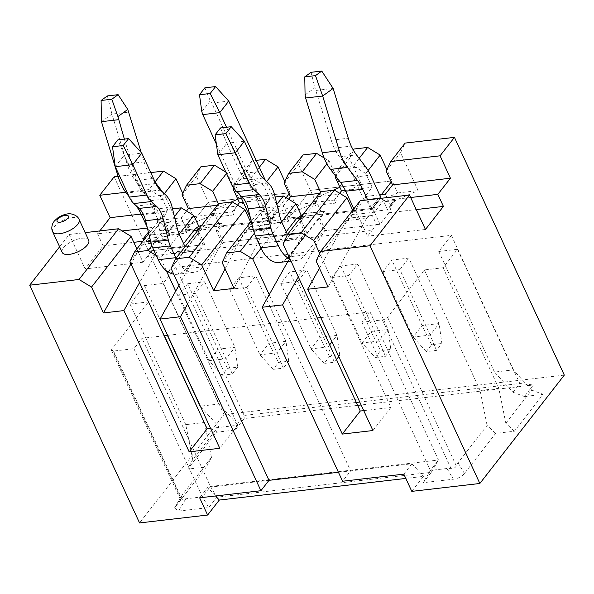 <?xml version="1.0" encoding="UTF-8"?>
<svg xmlns="http://www.w3.org/2000/svg" width="594" height="594" viewBox="0 0 594 594"><rect width="100%" height="100%" fill="white"/><g stroke="black" fill="none" stroke-linecap="round" stroke-linejoin="round"><path stroke-width="0.45" stroke-dasharray="2.97 2.23" d="M283.048 243.919L316.29 201.269L322.661 215.05L353.289 211.494L350.594 214.954L351.99 217.976A16.662 9.474 83.4 0 0 350.549 217.953A16.662 9.474 83.4 0 0 346.102 220.723L366.52 218.354A16.662 9.474 -96.6 0 1 370.968 215.585A16.662 9.474 -96.6 0 1 372.408 215.615L376.581 224.651L372.089 230.413L321.042 236.33L298.351 276.893M351.99 217.976L372.408 215.615M324.109 157.922L329.113 160.981L341.053 186.82L339.902 187.325M333.219 190.228L318.414 196.666L338.832 194.297L361.471 184.452L392.099 180.903L386.902 169.654M225.869 172.112L227.027 172.817L238.966 198.656L290.013 192.738L295.582 204.796L316.001 202.435L310.424 190.37L361.471 184.452L349.532 158.613L354.061 149.012M250.646 222.134L251.195 223.337L248.5 226.797L249.896 229.819A16.662 9.474 83.4 0 0 248.463 229.789A16.662 9.474 83.4 0 0 244.008 232.558L264.427 230.19A16.662 9.474 -96.6 0 1 268.874 227.428A16.662 9.474 -96.6 0 1 270.315 227.45L268.919 224.428L271.614 220.968L302.242 217.411L301.002 214.731M249.896 229.819L270.315 227.45M182.722 193.332L193.496 216.639L213.907 214.271L208.338 202.212L238.966 198.656L237.808 199.161M231.125 202.064L216.32 208.501L236.739 206.133L259.385 196.295L247.446 170.448L251.967 160.848L256.133 160.365M290.362 259.667A33.316 18.941 83.4 0 0 296.079 260.499A33.316 18.941 83.4 0 0 304.974 254.967L323.834 230.762L376.581 224.651L325.534 230.569L321.042 236.33L147.49 256.452L151.982 250.69L147.809 241.654A16.662 9.474 83.4 0 0 146.369 241.632A16.662 9.474 83.4 0 0 141.921 244.394L162.34 242.025A16.662 9.474 -96.6 0 1 166.788 239.263A16.662 9.474 -96.6 0 1 168.228 239.285L166.832 236.263L169.528 232.803L200.156 229.254L198.834 226.403M147.809 241.654L168.228 239.285M218.466 203.846L219.015 205.041L216.32 208.501A16.662 9.474 83.4 0 0 213.231 217.293L211.828 214.271L232.247 211.902L233.635 214.902A16.721 9.511 -96.6 0 1 236.716 206.081M233.65 214.924L213.231 217.293M320.552 192.011L321.109 193.206L318.414 196.666A16.662 9.474 83.4 0 0 315.317 205.45L313.922 202.428L334.34 200.059L335.736 203.089L315.317 205.45M335.736 203.089A16.662 9.474 -96.6 0 1 338.832 194.297L339.634 193.265M366.52 218.354L362.592 225.349L367.597 236.174L372.089 230.413M346.102 220.723L319.446 268.236M328.066 286.902L362.592 225.349L355.658 210.335L360.187 200.735M425.453 229.47L367.597 236.174M316.127 261.056L355.658 210.335M147.49 256.452L142.998 262.221L137.994 251.388L141.921 244.394M59.623 246.8L69.231 234.474L85.15 268.926L103.118 245.871L97.542 233.813L99.792 230.925M114.152 176.834L223.997 414.575L139.553 522.935M166.446 270.946L160.543 258.123L156.326 255.546M167.605 335.358L194.773 332.202L175.72 291.112M338.439 472.289L350.66 470.871L269.238 294.654M320.745 317.597L347.906 314.449L319.721 253.445M316.001 202.435L293.362 212.273L310.424 190.37L298.485 164.531L303.014 154.93M213.907 214.271L191.268 224.116L208.338 202.212L290.013 192.738L284.816 181.489M164.323 193.689L161.605 197.178L167.976 210.967L160.788 220.188L181.207 217.82L186.776 229.878L208.338 202.212L196.399 176.366L200.928 166.766M368.102 170.537L365.785 173.507L372.156 187.288L364.968 196.51L379.611 194.81M359.147 158.368L353.296 165.882L365.785 173.507M353.296 165.882L339.686 167.456L335.617 176.076M345.322 190.399L372.156 187.288M316.29 201.269L320.819 191.669M353.289 211.494L352.732 210.298M69.231 234.474L85.187 232.625M136.872 248.96L137.994 251.388L130.962 263.936M142.998 262.221L85.15 268.926M162.34 242.025L139.583 282.596M62.229 252.45A14.575 5.999 155.2 0 1 72.951 240.889A14.575 5.999 155.2 0 1 88.692 240.221M174.421 216.669L151.856 245.626M179.217 234.162L160.543 258.123M172.527 208.865L167.686 209.422L148.76 233.709M167.686 209.422L163.157 219.023L169.528 232.803M129.915 261.679L163.157 219.023M218.726 203.504L214.204 213.105L220.574 226.886L251.195 223.337M171.079 268.436L214.204 213.105M276.908 204.314L254.314 233.316M281.653 221.889L261.07 248.292M275.126 196.963L269.773 197.587L251.247 221.362M269.773 197.587L265.243 207.187L271.614 220.968M222.126 262.518L265.243 207.187M264.427 230.19L234.066 288.365M225.059 268.867L244.008 232.558M335.157 177.057L349.532 158.613M339.686 167.456L353.267 150.022M329.113 160.981L326.893 163.833M284.11 182.974L298.485 164.531M321.109 193.206L319.468 193.399M259.333 167.293L251.21 177.717L263.691 185.343L270.062 199.124L243.243 202.235M266.654 181.549L263.691 185.343M251.21 177.717L237.593 179.291L233.464 188.06M233.071 188.892L247.446 170.448M237.548 205.101L232.247 211.902M237.593 179.291L251.967 160.848M227.027 172.817L226.5 173.485M182.024 194.817L196.399 176.366M219.015 205.041L217.382 205.234M375.029 202.806L393.748 200.638A16.662 9.474 83.4 0 0 390.652 209.422L373.633 211.397A16.662 9.474 -96.6 0 1 376.73 202.606L372.238 208.375L370.537 208.568L381.422 194.602L375.029 202.806L397.668 192.961L392.099 180.903L391.231 182.016L392.099 180.903L310.424 190.37L288.87 218.043L370.537 208.568L364.968 196.51M397.668 192.961L418.087 190.592L400.579 152.695L405.101 143.095M564.3 375.111L223.997 414.575M118.095 176.373L150.765 172.587M272.943 214.642L274.643 214.449L270.151 220.211L186.776 229.878L268.451 220.411L286.152 197.691L272.943 214.642L295.582 204.796M290.013 192.738L289.137 193.859L290.013 192.738M302.242 217.411L299.547 220.871L305.116 232.937L223.448 242.404L218.956 248.166L187.57 304.128M178.92 285.417L198.537 250.534L203.029 244.773L151.982 250.69L204.73 244.572L185.87 268.778A33.316 18.941 -96.6 0 1 176.967 274.309A33.316 18.941 -96.6 0 1 173.745 274.198M287.867 261.449L300.631 238.699L305.116 232.937L306.823 232.737L287.956 256.942A33.316 18.941 -96.6 0 1 279.061 262.466M164.144 335.759L142.025 338.32L133.94 348.7L113.521 351.061A4.165 1.715 155.2 0 1 111.538 350.505A4.165 1.715 155.2 0 1 111.917 349.153L148.752 301.886L130.034 304.061L144.409 285.61L163.127 283.442L175.705 267.3L451.343 235.343L438.766 251.477L457.484 249.309L443.109 267.753L424.391 269.928L387.563 317.189A4.165 1.715 155.2 0 1 382.358 319.891L361.939 322.26L370.025 311.887L347.906 314.449L390.897 407.477L372.928 430.531M373.633 211.397L372.238 208.375M395.448 200.438L390.956 206.2L389.256 206.4L393.748 200.638L395.448 200.438L418.087 190.592M270.062 199.124L262.875 208.346L283.293 205.984L288.87 218.043L287.162 218.236L291.654 212.474A16.662 9.474 83.4 0 0 288.565 221.258L271.547 223.233A16.662 9.474 -96.6 0 1 274.643 214.449L293.362 212.273M411.791 491.372L423.47 476.381L405.813 478.43M357.647 405.368L244.134 418.532L235.15 430.056L216.431 432.232L187.682 469.119L206.4 466.951L174.547 507.929L178.579 511.07L208.798 507.566L216.884 497.193L431.274 472.334L423.188 482.707L453.4 479.202C458.123 478.541 461.798 476.626 464.426 473.477L495.656 433.405L514.374 431.237L543.116 394.349L524.405 396.517L533.39 384.986L361.115 404.967M193.496 216.639L170.849 226.485L191.268 224.116M287.162 218.236L288.565 221.258M271.547 223.233L270.151 220.211M186.776 229.878L185.076 230.078L189.568 224.309A16.662 9.474 83.4 0 0 186.471 233.1L169.461 235.076L168.057 232.046L166.357 232.247L160.788 220.188M185.076 230.078L186.471 233.1M169.461 235.076A16.662 9.474 -96.6 0 1 172.55 226.284L168.057 232.046M389.256 206.4L390.652 209.422M317.278 317.998L194.773 332.202L237.756 425.237L219.787 448.292M403.831 474.146L411.917 463.766L350.66 470.871L342.575 481.244M246.733 287.377L255.717 275.846L238.706 277.821L229.722 289.345L246.733 287.377L276.982 352.836L259.972 354.811L268.956 343.287L285.966 341.312L276.982 352.836L283.338 368.154L273.129 369.342L278.519 362.422L288.729 361.241L283.338 368.154M227.472 368.347L217.901 349.213L187.652 283.746L204.67 281.771L195.686 293.302L178.668 295.27L208.917 360.736L217.901 349.213L234.92 347.238L225.935 358.769L208.917 360.736L222.082 375.267L227.472 368.347L237.682 367.166L232.291 374.079L222.082 375.267M187.652 283.746L178.668 295.27M331.808 277.509L348.827 275.534L357.811 264.011L340.793 265.978L331.808 277.509L362.058 342.976L371.042 331.445L388.06 329.47L379.076 341.001L362.058 342.976L375.222 357.499L380.613 350.586L390.822 349.398L385.432 356.318L375.222 357.499M297.772 281.459L306.764 269.936L289.746 271.904L280.762 283.435L297.78 281.459L328.022 346.926L311.011 348.901L319.995 337.37L337.006 335.402L331.957 341.877M436.471 350.408L430.115 335.09L399.866 269.624L382.848 271.592L391.832 260.068L408.85 258.093L439.1 323.559L430.115 335.09L413.097 337.065L422.082 325.534L439.1 323.559L441.862 343.488L436.471 350.408L426.262 351.589L431.652 344.676L441.862 343.488M399.866 269.624L408.85 258.093M370.025 311.887L438.483 460.038L210.484 486.479L142.025 338.32M210.595 428.385L237.756 425.237M363.728 410.625L390.897 407.477M411.917 463.766L423.47 476.381M215.548 495.975L207.737 487.444L199.651 497.817M268.993 480.338L207.737 487.444M431.274 472.334L438.483 460.038L430.398 470.418L423.188 482.707M361.939 322.26L430.398 470.418L447 468.495L451.091 468.644C453.489 468.748 455.219 467.842 456.289 465.941L458.033 462.763L487.102 425.46L495.656 433.405M487.102 425.46L480.115 390.518L498.834 388.35L505.821 423.292L514.374 431.237M505.821 423.292L531.689 390.087L543.116 394.349M531.689 390.087L513.209 369.906L494.49 372.074L512.978 392.263L524.405 396.517M512.978 392.263L519.802 383.501L533.39 384.986M356.303 402.457L244.164 415.458L244.134 418.532M451.343 235.343L519.802 383.501L359.764 402.056M175.705 267.3L244.164 415.458L237.333 424.22L235.15 430.056M237.333 424.22L218.844 404.039L200.334 406.185M200.564 406.682L218.614 426.395L216.431 432.232M218.614 426.395L192.746 459.593L187.682 469.119M204.67 423.455L211.457 457.425L206.4 466.951M192.746 459.593L185.759 424.651L204.47 422.483M211.457 457.425L182.388 494.728L180.368 498.841L180.435 499.606L181.474 500.051L185.796 498.782L202.398 496.859L208.798 507.566M133.94 348.7L202.398 496.859L210.484 486.479L216.884 497.193M494.49 372.074L438.766 251.477M513.209 369.906L457.484 249.309M498.834 388.35L443.109 267.753M480.115 390.518L424.391 269.928M164.39 335.729L148.752 301.886M185.759 424.651L130.034 304.061M167.404 335.38L144.409 285.61M218.844 404.039L163.127 283.442M410.677 197.505L383.397 200.668L374.413 212.192L350.594 214.954M376.581 224.651L379.982 224.25L388.966 212.726L383.397 200.668M388.966 212.726L416.253 209.563M386.204 171.139L400.579 152.695M385.387 194.141L390.956 206.2M166.357 232.247L170.849 226.485M103.118 245.871L133.806 242.315M142.872 241.261L157.566 239.56L148.582 251.084L151.982 250.69M148.374 232.143L151.99 227.495L157.566 239.56M151.99 227.495L147.379 228.037M122.178 230.955L97.542 233.813M155.071 181.913L149.116 189.553L161.605 197.178M149.116 189.553L125.713 192.27M141.142 214.078L167.976 210.967M216.32 208.501L211.828 214.271M200.156 229.254L197.46 232.714L203.029 244.773M176.047 258.271A33.316 18.941 83.4 0 0 193.986 272.334A33.316 18.941 83.4 0 0 202.888 266.803L221.748 242.604L223.448 242.404L217.872 230.346L220.574 226.886M318.414 196.666L313.922 202.428M325.534 230.569L319.966 218.51L322.661 215.05M334.34 200.059L338.832 194.297M283.293 205.984L288.587 199.183M268.451 220.411L262.875 208.346M181.207 217.82L186.501 211.026M223.448 242.404L305.116 232.937M370.537 208.568L288.87 218.043M167.902 272.03L198.648 232.573L197.46 232.714M168.414 271.97L204.336 225.274A33.316 18.941 83.4 0 0 202.472 225.326A33.316 18.941 83.4 0 0 201.618 225.46M217.872 230.346L216.171 230.539L221.866 223.24L204.336 225.274M268.919 224.428L248.5 226.797M306.823 232.737L301.247 220.678L299.547 220.871M301.247 220.678L306.935 213.38L324.465 211.345L289.033 256.808M319.966 218.51L318.258 218.703L323.834 230.762M166.832 236.263L144.773 238.825M147.134 227.012L150.809 234.979L167.812 233.011M150.809 234.979L159.793 223.448L176.804 221.473L167.827 233.004L158.531 212.897L143.473 214.642M250.326 217.575L252.896 223.136L261.88 211.613L278.898 209.637L269.914 221.168L252.888 223.151M353.861 208.85L354.989 211.301L363.974 199.77L380.984 197.802M380.539 198.374L372 209.326L367.634 199.874M354.982 211.308L372 209.326M287.481 234.526A12.496 7.106 83.4 0 0 294.297 239.738A12.496 7.106 83.4 0 0 297.527 237.682L313.699 216.929A33.316 18.941 -96.6 0 1 322.535 211.405A33.316 18.941 -96.6 0 1 324.465 211.345M303.653 213.692L306.935 213.38M217.864 154.789L226.849 143.265L240.889 173.656L245.396 180.138L250.683 185.009L255.182 191.491L257.187 197.297L262.385 218.689L264.382 224.495L269.832 236.293L274.792 241.572L276.663 241.788L279.997 239.709L286.204 231.757M216.171 230.539L221.748 242.604M379.982 224.25L374.413 212.192M363.974 199.77L353.534 177.183L370.552 175.208M226.514 127.25L269.914 221.168M278.898 209.637L265.37 180.361M261.88 211.613L211.731 103.074L228.749 101.099M216.387 144.112L239.798 194.787M148.582 251.084L143.607 240.318M159.793 223.448L149.354 200.854L166.372 198.886L176.804 221.473M135.692 205.294L129.18 196.814M101.463 121.681L111.939 114.085L127.079 163.885A41.647 23.678 83.4 0 0 130.056 171.748A41.647 23.678 83.4 0 0 135.291 180.546L144.119 192.055A41.647 23.678 -96.6 0 1 149.354 200.854M220.493 127.948L226.849 143.265L244.372 141.231M318.265 218.703L287.518 258.16M221.866 223.233A33.323 18.949 83.4 0 0 219.995 223.292A33.323 18.949 83.4 0 0 211.093 228.824L194.921 249.577A12.496 7.106 -96.6 0 1 191.587 251.648A12.496 7.106 -96.6 0 1 185.038 246.733M305.078 94.884L314.924 87.741L331.259 140.206A41.647 23.678 83.4 0 0 334.236 148.069A41.647 23.678 83.4 0 0 339.471 156.875L348.299 168.377A41.647 23.678 -96.6 0 1 353.534 177.183M316.119 90.407L333.13 88.432M204.871 87.815L210.269 100.839L211.731 103.074M201.826 111.672L210.269 100.839M204.73 244.572L199.161 232.514M166.372 198.886A41.647 23.678 83.4 0 0 162.563 192.07M155.383 182.588L152.309 178.571A41.647 23.678 -96.6 0 1 147.074 169.773A41.647 23.678 -96.6 0 1 144.097 161.91L141.246 152.547M124.376 139.093L135.12 174.443A41.647 23.678 83.4 0 0 143.332 191.105L153.297 204.098A41.647 23.678 -96.6 0 1 158.531 212.897M107.38 95.924L111.939 114.085L128.95 112.11M183.598 243.651L177.398 251.611A12.496 7.106 -96.6 0 1 174.064 253.683A12.496 7.106 -96.6 0 1 167.233 248.188L161.783 236.39A20.82 11.843 -96.6 0 1 159.779 230.583L154.589 209.199A20.82 11.843 83.4 0 0 152.584 203.393A20.82 11.843 83.4 0 0 148.084 196.904L142.798 192.033A20.82 11.843 -96.6 0 1 138.291 185.551L124.25 155.16L141.773 153.126M115.266 166.684L124.25 155.16L117.894 139.842M311.048 72.305L314.924 87.741M431.652 344.676L422.082 325.534L391.832 260.068M382.848 271.599L413.097 337.065L426.262 351.589M385.432 356.318L379.076 341.001L348.827 275.534M357.811 264.011L388.06 329.47L390.822 349.398M340.8 265.978L371.042 331.445L380.613 350.586M329.67 344.817L328.022 346.926L334.377 362.243L324.168 363.424L329.559 356.511L339.768 355.323L338.766 356.608M339.768 355.323L337.006 335.402L306.756 269.936M329.559 356.511L319.995 337.37L289.746 271.904M280.762 283.435L311.011 348.901L324.168 363.424M288.729 361.241L285.966 341.312L255.717 275.846M238.699 277.821L268.956 343.287L278.519 362.422M229.722 289.345L259.972 354.811L273.129 369.342M232.291 374.079L225.935 358.769L195.686 293.302M204.67 281.771L234.92 347.238L237.682 367.166M336.479 359.548L334.377 362.243M52.68 231.771A14.575 5.999 155.2 0 1 63.395 220.218A14.575 5.999 155.2 0 1 79.143 219.542M447 468.495L453.4 479.202M458.033 462.763L464.426 473.477M182.388 494.728L175.178 507.016M185.796 498.782L178.579 511.07M456.289 465.941L387.563 317.189M451.091 468.644L382.358 319.891M182.254 499.814L113.521 351.061M180.65 497.906L111.917 349.153M313.699 216.929L299.881 218.533M297.527 237.682L279.997 239.709M287.355 234.259L269.832 236.293M281.905 222.46L264.382 224.495M279.908 216.654L262.385 218.689M268.206 182.974L250.683 185.009M262.919 178.103L245.396 180.138M258.412 171.621L240.889 173.656M304.974 254.967L287.956 256.942M348.299 168.377L365.31 166.409M339.471 156.875L356.489 154.9M334.236 148.069L351.254 146.094M331.259 140.206L348.277 138.231M161.137 190.08L144.119 192.055M153.297 204.098L136.501 206.044M143.332 191.105L127.398 192.953M135.12 174.443L119.676 176.232M144.097 161.91L127.079 163.885M152.309 178.571L135.291 180.546M177.398 251.611L194.921 249.577M211.093 228.824L197.795 230.368M167.233 248.188L184.756 246.154M161.783 236.39L179.306 234.363M159.779 230.583L177.309 228.556M154.589 209.199L172.112 207.165M148.084 196.904L165.607 194.877M142.798 192.033L160.321 190.006M138.291 185.551L155.814 183.516M185.87 268.778L202.888 266.803M370.968 215.585L350.549 217.953M248.463 229.789L268.874 227.428M146.369 241.632L166.788 239.263M174.547 507.929L181.601 495.916M180.435 499.606L111.538 350.505M322.594 211.397L305.071 213.432M276.663 241.788L294.186 239.753M291.015 261.085L296.079 260.499M191.587 251.648L174.064 253.683M193.986 272.334L176.967 274.309M219.995 223.292L202.472 225.326"/><path stroke-width="0.89" d="M339.902 187.325L333.219 190.228M237.808 199.161L231.125 202.064M319.446 268.236L307.647 289.271L328.066 286.902L316.127 261.056L320.656 251.455L360.187 200.735L409.526 195.01L425.453 229.47L443.414 206.408L437.845 194.349L410.677 197.505M409.526 195.01L370.003 245.738L479.848 483.479L564.3 375.111L454.447 137.37L440.072 155.814L450.423 178.215L437.845 194.349M320.656 251.455L370.003 245.738M99.792 230.925L110.12 217.671L99.777 195.278L114.152 176.834L118.095 176.373M405.813 478.43L219.29 500.059L207.61 515.043L139.553 522.935L29.7 285.194L59.623 246.8M156.326 255.546L148.055 250.497L134.444 252.079L129.915 261.679L164.144 335.759L167.605 335.358M130.962 263.936L103.475 312.941L123.886 310.573L189.167 451.841L219.787 448.292L160.09 319.082L175.72 291.112L166.446 270.946M307.647 289.271L372.928 430.531L342.3 434.088L282.596 304.878L262.177 307.247L269.238 294.654L252.754 258.969L240.266 251.344L226.648 252.918L222.126 262.518L234.066 288.365L213.647 290.733L201.708 264.887L189.219 257.261L175.609 258.843L171.079 268.436L268.993 480.338L338.439 472.289M287.578 234.318L320.819 191.669L334.429 190.087L346.918 197.713L313.677 240.37L301.188 232.744L287.578 234.318L283.048 243.919L317.278 317.998L320.745 317.597M313.677 240.37L319.721 253.445M353.267 150.022L354.061 149.012L367.671 147.431L380.16 155.064L368.102 170.537M386.902 169.654L380.16 155.064M319.468 193.399L290.481 196.755L284.11 182.974L288.639 173.374L303.014 154.93L316.624 153.356L324.109 157.922M256.133 160.365L265.585 159.274L278.066 166.899L266.654 181.549M284.816 181.489L278.066 166.899M217.382 205.234L188.395 208.598L182.024 194.817L186.553 185.217L200.928 166.766L214.538 165.191L225.869 172.112M367.671 147.431L359.147 158.368M335.617 176.076L335.157 177.057L341.528 190.837L345.322 190.399M352.732 210.298L346.918 197.713M334.429 190.087L301.188 232.744M85.187 232.625L118.57 228.749L131.059 236.375L136.872 248.96M123.886 310.573L139.583 282.596M29.7 285.194L79.047 279.477L118.57 228.749M79.143 219.542L88.692 240.221A14.575 5.999 155.2 0 1 87.377 244.951A14.575 5.999 155.2 0 1 73.463 253.489A14.575 5.999 155.2 0 1 62.229 252.45L52.68 231.771C51.448 229.395 51.522 226.566 52.881 223.285L54.306 221.042L58.219 217.508C63.461 214.479 67.813 213.291 71.28 213.951C75.416 214.857 78.037 216.728 79.143 219.542A14.575 5.999 155.2 0 1 77.821 224.28A14.575 5.999 155.2 0 1 63.914 232.818A14.575 5.999 155.2 0 1 52.68 231.771M131.059 236.375L91.528 287.102L103.475 312.941M79.047 279.477L91.528 287.102M198.834 226.403L193.785 215.474L181.296 207.848L174.421 216.669M151.856 245.626L148.055 250.497M193.785 215.474L179.217 234.162M181.296 207.848L172.527 208.865M148.76 233.709L134.444 252.079M175.609 258.843L218.726 203.504L232.343 201.923L244.832 209.556L201.708 264.887M250.646 222.134L244.832 209.556M301.002 214.731L295.871 203.631L283.383 196.005L276.908 204.314M254.314 233.316L240.266 251.344M295.871 203.631L281.653 221.889M261.07 248.292L252.754 258.969M283.383 196.005L275.126 196.963M251.247 221.362L226.648 252.918M213.647 290.733L225.059 268.867M232.343 201.923L189.219 257.261M341.528 190.837L339.634 193.265M326.893 163.833L314.738 179.425L320.552 192.011M288.639 173.374L302.249 171.8L316.624 153.356M302.249 171.8L314.738 179.425M265.585 159.274L259.333 167.293M233.464 188.06L233.071 188.892L239.434 202.68L237.548 205.101M243.243 202.235L239.434 202.68M226.5 173.485L212.652 191.261L218.466 203.846M186.553 185.217L200.163 183.635L214.538 165.191M200.163 183.635L212.652 191.261M391.231 182.016L381.422 194.602L391.231 182.016M440.072 155.814L390.733 161.538L405.101 143.095L454.447 137.37M150.765 172.587L163.491 171.109L175.98 178.735L182.722 193.332M289.137 193.859L286.152 197.691L289.137 193.859M160.09 319.082L180.509 316.713L187.57 304.128M175.72 291.112L178.92 285.417M282.596 304.878L298.351 276.893M269.238 294.654L287.867 261.449M262.177 307.247L342.575 481.244L403.831 474.146L411.791 491.372L479.848 483.479M361.115 404.967L357.647 405.368M207.61 515.043L199.651 497.817L260.907 490.718L180.509 316.713M260.907 490.718L268.993 480.338M342.3 434.088L360.268 411.033L317.278 317.998M164.144 335.759L207.135 428.786L210.595 428.385M360.268 411.033L363.728 410.625M189.167 451.841L207.135 428.786M219.29 500.059L215.548 495.975M359.764 402.056L356.303 402.457M200.334 406.185L200.564 406.682M164.39 335.729L204.67 423.455M200.133 406.207L167.404 335.38M416.253 209.563L443.414 206.408M379.611 194.81L385.387 194.141L392.575 184.92L386.204 171.139L390.733 161.538M450.423 178.215L392.575 184.92M175.98 178.735L164.323 193.689M133.806 242.315L142.872 241.261M147.379 228.037L122.178 230.955M163.491 171.109L155.071 181.913M125.713 192.27L99.777 195.278M110.12 217.671L141.142 214.078M288.587 199.183L290.481 196.755M186.501 211.026L188.395 208.598M144.773 238.825L143.006 239.026L148.374 232.143M333.13 88.432L321.77 71.065L315.488 75.616L322.661 96.028L333.13 88.432L348.277 138.231A41.647 23.678 -96.6 0 0 351.254 146.094A41.647 23.678 -96.6 0 0 356.489 154.9L365.31 166.409A41.647 23.678 83.4 0 1 370.552 175.208L380.984 197.802L380.539 198.374M244.372 141.231L235.387 152.755L225.824 133.62L231.214 126.7L244.372 141.231L258.412 171.621A20.82 11.843 83.4 0 0 262.919 178.103L268.206 182.974A20.82 11.843 -96.6 0 1 272.713 189.464A20.82 11.843 -96.6 0 1 274.71 195.27L279.908 216.654A20.82 11.843 83.4 0 0 281.905 222.46L287.355 234.259A12.496 7.106 83.4 0 0 287.481 234.526M289.033 256.808L288.031 258.1A33.316 18.941 -96.6 0 1 278.378 245.79L272.921 233.991A20.82 11.843 -96.6 0 1 270.923 228.185L265.726 206.794A20.82 11.843 83.4 0 0 259.222 194.505L253.935 189.635A20.82 11.843 -96.6 0 1 249.435 183.152L235.387 152.755L217.864 154.789L215.102 134.86L220.493 127.948L231.214 126.7M286.204 231.757L296.168 218.963L303.653 213.692M291.015 261.085L279.061 262.466A33.316 18.941 -96.6 0 1 260.848 247.817L255.398 236.026L253.4 230.22L248.203 208.828C246.866 203.46 244.698 199.361 241.699 196.54L236.412 191.669L231.905 185.18L217.864 154.789M367.634 199.874L362.711 189.219L345.701 191.194L353.861 208.85M345.701 191.194A41.647 23.678 83.4 0 0 340.466 182.395L330.502 169.409A41.647 23.678 -96.6 0 1 322.29 152.732L305.643 98.003L322.661 96.028L339.3 150.765A41.647 23.678 83.4 0 0 347.512 167.434L357.477 180.42A41.647 23.678 -96.6 0 1 362.711 189.219M265.37 180.361L228.749 101.099L219.765 112.63L226.514 127.25M228.749 101.099L215.585 86.576L210.194 93.488L219.765 112.63L202.747 114.605L216.387 144.112M239.798 194.787L250.326 217.575M143.607 240.318L143.006 239.026M143.473 214.642L141.52 214.872A41.647 23.678 83.4 0 0 136.286 206.066L135.692 205.294M129.18 196.814L126.322 193.08A41.647 23.678 -96.6 0 1 118.109 176.418L101.463 121.681L101.099 100.483L107.38 95.924L118.102 94.676L127.755 109.445L117.916 116.587L124.376 139.093M141.52 214.872L147.134 227.012M288.031 258.1L287.518 258.16A33.316 18.941 83.4 0 0 290.362 259.667M185.038 246.733A12.496 7.106 -96.6 0 1 184.756 246.154L179.306 234.363A20.82 11.843 -96.6 0 1 177.309 228.556L172.112 207.165A20.82 11.843 83.4 0 0 170.114 201.359A20.82 11.843 83.4 0 0 165.607 194.877L160.321 190.006A20.82 11.843 -96.6 0 1 155.814 183.516L141.773 153.126L132.789 164.657L146.829 195.047A20.82 11.843 83.4 0 0 151.336 201.529L156.623 206.4A20.82 11.843 -96.6 0 1 163.127 218.689L168.325 240.08A20.82 11.843 83.4 0 0 170.322 245.886L175.772 257.685A33.316 18.941 83.4 0 0 176.047 258.271M305.643 98.003L305.078 94.884L304.767 76.864L311.048 72.305L321.77 71.065M210.194 93.488L199.48 94.736L204.871 87.815L215.585 86.576M202.747 114.605L201.826 111.672L199.48 94.736M141.773 153.126L128.616 138.602L123.225 145.515L132.789 164.657L115.266 166.684L129.306 197.082A20.82 11.843 83.4 0 0 133.813 203.564L139.1 208.435A20.82 11.843 -96.6 0 1 145.604 220.723L150.794 242.114A20.82 11.843 83.4 0 0 152.799 247.921L158.249 259.719A33.316 18.941 83.4 0 0 167.902 272.03L168.414 271.97A33.316 18.941 -96.6 0 0 173.745 274.198M162.563 192.07A41.647 23.678 83.4 0 0 161.137 190.08L155.383 182.588M141.246 152.547L127.755 109.445M118.481 119.706L101.463 121.681M225.824 133.62L215.102 134.86M201.618 225.46A33.316 18.941 83.4 0 0 193.57 230.858L183.598 243.651M315.488 75.616L304.767 76.864M118.102 94.676L111.813 99.235L117.916 116.587M111.813 99.235L101.099 100.483M123.225 145.515L112.504 146.763L117.894 139.842L128.616 138.602M112.504 146.763L115.266 166.684M331.957 341.877L329.67 344.817M338.766 356.608L336.479 359.548M67.835 218.176A6.244 2.569 155.2 0 1 57.841 222.059A6.244 2.569 155.2 0 1 62.511 216.068A6.244 2.569 155.2 0 1 67.835 218.176M299.881 218.533L296.168 218.963M249.435 183.152L231.905 185.18M253.935 189.635L236.412 191.669M259.222 194.505L241.699 196.54M265.726 206.794L248.203 208.828M270.923 228.185L253.4 230.22M272.921 233.991L255.398 236.026M278.378 245.79L260.848 247.817M357.477 180.42L340.466 182.395M322.29 152.732L339.3 150.765M330.502 169.409L347.512 167.434M127.398 192.953L126.322 193.08M119.676 176.232L118.109 176.418M197.795 230.368L193.57 230.858M129.306 197.082L146.829 195.047M133.813 203.564L151.336 201.529M139.1 208.435L156.623 206.4M145.604 220.723L163.127 218.689M150.794 242.114L168.325 240.08M152.799 247.921L170.322 245.886M158.249 259.719L175.772 257.685"/></g></svg>
